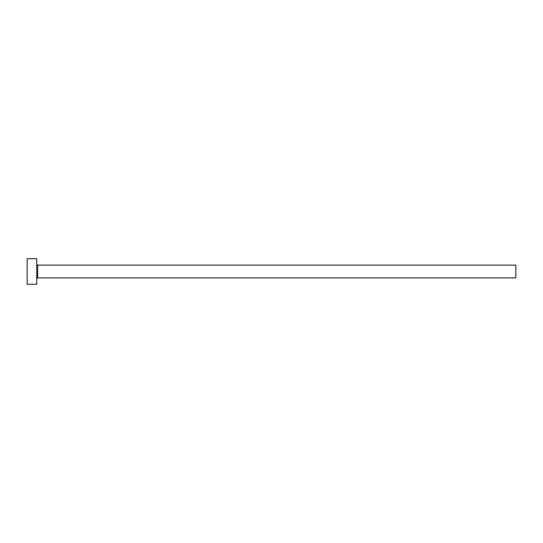 <?xml version="1.0" encoding="UTF-8"?>
<svg xmlns="http://www.w3.org/2000/svg" width="543" height="543" viewBox="0 0 543 543"><rect width="100%" height="100%" fill="white"/><g stroke="black" fill="none" stroke-linecap="round" stroke-linejoin="round"><path stroke-width="0.81" d="M37.691 277.887L37.691 265.113L515.85 265.113L515.85 277.887L37.691 277.887L36.734 278.844M36.734 271.5L36.734 284.274L27.15 284.274L27.15 258.726L36.734 258.726L36.734 271.5M37.691 265.113L36.734 264.156"/></g></svg>
